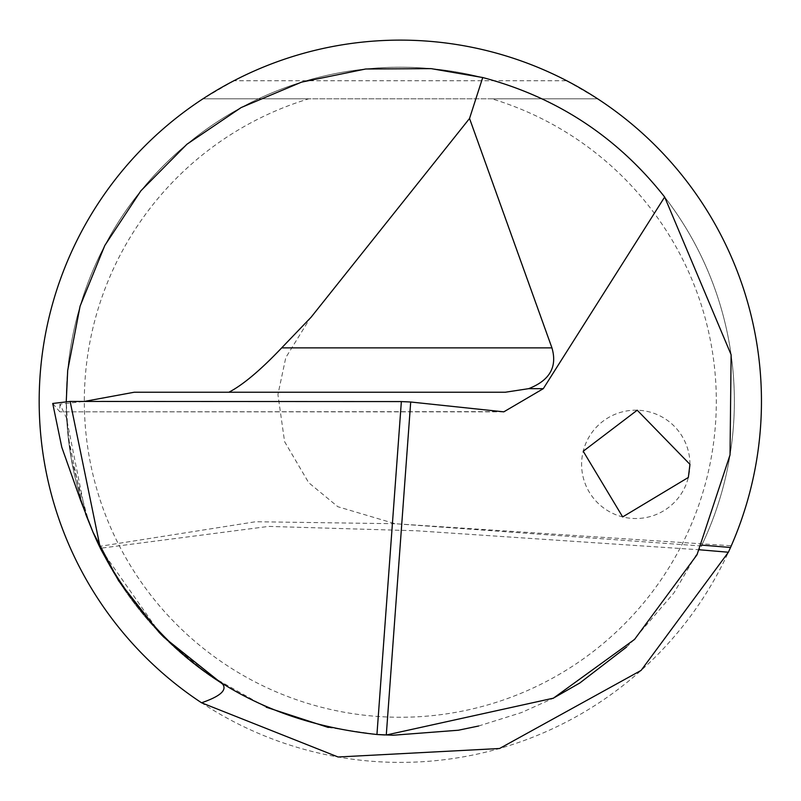 <?xml version="1.0" encoding="UTF-8"?>
<svg xmlns="http://www.w3.org/2000/svg" width="801" height="801" viewBox="0 0 801 801"><rect width="100%" height="100%" fill="white"/><g stroke="black" fill="none" stroke-linecap="round" stroke-linejoin="round"><path stroke-width="0.6" stroke-dasharray="4 3" d="M505.351 392.23L134.268 392.23M61.787 447.248L85.627 513.982L66.393 417.772L59.955 404.175L84.295 401.441M66.393 417.772L71.349 459.293L88.991 522.362L93.036 532.285L81.211 500.054L68.065 435.904L66.263 401.471M163.634 636.995L208.741 674.913L266.092 707.163M328.3 727.458L377.111 734.507M380.855 734.747L381.496 734.787M384.71 734.948L386.282 735.018M478.638 726.006L521.421 712.59L552.83 698.472M626.522 647.078L631.338 642.552L673.971 592.84L701.396 545.982L395.123 523.724L337.872 506.733L308.695 482.683L284.595 441.661L277.927 394.563L285.797 357.576L309.987 318.408M491.834 98.803L308.806 98.803A315.995 315.995 0 0 0 143.419 585.261A315.995 315.995 0 0 0 657.221 585.261A315.995 315.995 0 0 0 491.834 98.803L597.656 98.803A361.141 361.141 0 0 1 730.532 547.483L731.283 545.761L395.103 523.724L255.659 521.731L99.444 546.402L100.345 548.254L268.635 526.407L416.53 530.783L699.533 549.786M97.291 541.856L97.041 541.326M59.955 404.175L59.634 411.644L52.726 403.464M503.809 411.844L59.935 411.844L500.084 411.644M163.835 637.195L162.233 635.573M159.92 633.211L100.636 548.845M66.773 419.714A334.057 334.057 0 0 1 66.673 417.721M689.951 464.35A54.168 54.168 0 0 0 608.7 417.441A54.168 54.168 0 0 0 608.7 511.268A54.168 54.168 0 0 0 689.951 464.35M730.532 547.483A361.141 361.141 0 0 1 166.348 676.354A361.141 361.141 0 0 1 202.983 98.803L308.806 98.803M566.738 80.751L597.656 98.803L202.983 98.803L233.902 80.751A361.141 361.141 0 0 1 566.738 80.751L233.902 80.751M85.637 513.361A334.057 334.057 0 0 0 93.036 532.285A334.057 334.057 0 0 1 85.637 513.361M222.728 684.194A334.057 334.057 0 0 1 100.345 548.254A334.057 334.057 0 0 0 222.728 684.194M100.135 547.824A334.057 334.057 0 0 1 398.818 67.214A334.057 334.057 0 0 1 701.806 545.121A334.057 334.057 0 0 0 398.818 67.214A334.057 334.057 0 0 0 100.135 547.824"/><path stroke-width="1.2" d="M66.263 401.471L67.695 370.422L80.1 306.122L104.811 245.476L140.886 190.818L186.923 144.25L241.161 107.554L301.516 82.153L365.677 69.006L431.158 68.636L482.733 77.537L469.536 118.468L311.058 317.266L281.692 347.874C260.485 370.172 242.883 384.951 228.886 392.23M84.295 401.441L134.268 392.23L505.351 392.23L528.6 388.675C549.726 380.465 557.496 366.868 551.939 347.874L281.692 347.874M97.041 541.326L93.036 532.285L118.598 580.775L159.029 632.279L163.634 636.995M266.092 707.163L328.3 727.458M377.111 734.507L380.855 734.747M381.496 734.787L384.71 734.948M100.345 548.254A334.057 334.057 0 0 1 100.135 547.824A334.057 334.057 0 0 0 100.345 548.254L70.138 401.431L52.726 403.464L61.787 447.248L80.701 500.645L93.036 532.285L100.636 548.855C160.04 659.403 252.145 721.28 376.941 734.497L393.061 735.238L458.352 730.232L478.638 726.006M552.83 698.472L579.824 682.983L626.522 647.078M99.444 546.402L97.291 541.856M688.339 477.456L689.951 464.35L637.216 410.202L583.218 451.243L622.677 516.915L688.339 477.456M664.66 197.026L731.113 354.713L730.031 454.918L697.01 554.783L634.562 639.418L553.391 698.182L386.282 735.018L410.703 402.002L503.809 411.844L543.298 388.675L664.66 197.026C617.311 136.961 556.665 97.131 482.733 77.537M469.536 118.468L551.939 347.874M699.533 549.786L728.389 552.229L641.11 670.407L499.544 748.504L338.092 756.995L201.542 702.777C220.105 696.409 227.164 690.222 222.728 684.194L163.835 637.195M162.233 635.573L159.92 633.211M728.389 552.229L730.532 547.483L701.806 545.121L701.396 545.982M93.036 532.285L85.627 513.982M61.787 447.248L52.726 403.464M70.138 401.431L401.361 401.581L376.941 734.497M410.703 402.002L401.361 401.581M201.542 702.777A361.141 361.141 0 0 1 88.27 219.464A361.141 361.141 0 0 1 564.575 79.639A361.141 361.141 0 0 1 730.532 547.483L731.283 545.771M543.298 388.675L528.6 388.675M311.048 317.266L309.987 318.408"/></g></svg>
